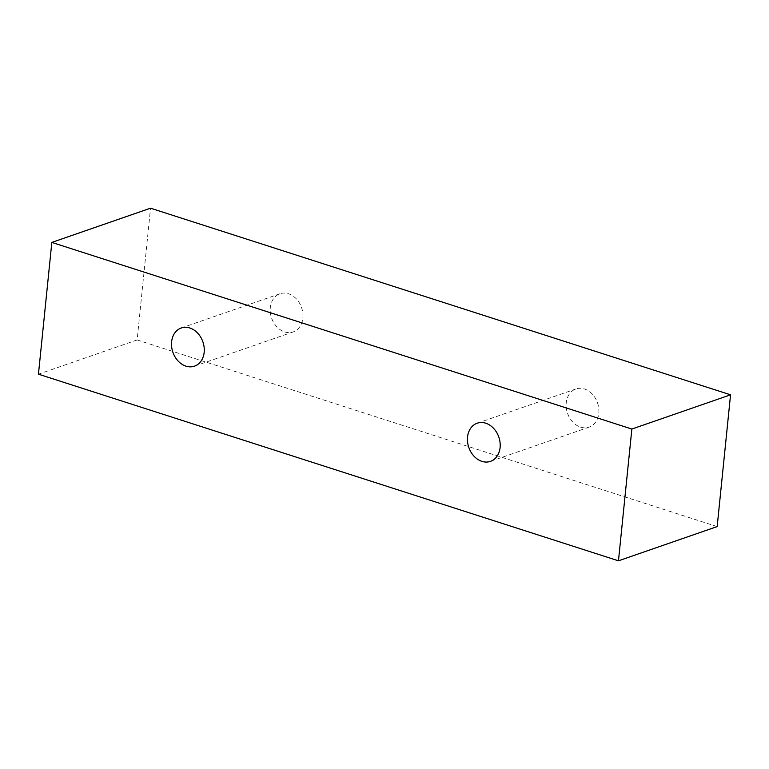 <?xml version="1.0" encoding="UTF-8"?>
<svg xmlns="http://www.w3.org/2000/svg" width="769" height="769" viewBox="0 0 769 769"><rect width="100%" height="100%" fill="white"/><g stroke="black" fill="none" stroke-linecap="round" stroke-linejoin="round"><path stroke-width="0.58" stroke-dasharray="3.85 2.88" d="M284.645 331.91A20.196 15.87 -109.1 0 0 293.2 331.92A20.196 15.87 -109.1 0 0 301.583 307.638A20.196 15.87 -109.1 0 0 279.974 293.758A20.196 15.87 -109.1 0 0 270.38 312.82A20.196 15.87 -109.1 0 0 284.645 331.91M717.169 526.582L137.142 339.956L150.532 208.188M137.142 339.956L38.45 374.186M580.576 427.131A20.196 15.87 -109.1 0 0 589.131 427.141A20.196 15.87 -109.1 0 0 597.513 402.86A20.196 15.87 -109.1 0 0 575.894 388.979A20.196 15.87 -109.1 0 0 566.301 408.041A20.196 15.87 -109.1 0 0 580.576 427.131M194.509 366.15L293.2 331.92M181.273 327.988L279.974 293.758M490.439 461.371L589.131 427.141M477.203 423.21L575.894 388.979"/><path stroke-width="1.15" d="M185.954 366.14A20.196 15.87 70.9 0 1 171.612 341.83A20.196 15.87 70.9 0 1 181.273 327.988A20.196 15.87 70.9 0 1 202.891 341.869A20.196 15.87 70.9 0 1 194.509 366.15A20.196 15.87 70.9 0 1 185.954 366.14M467.542 437.052A20.196 15.87 70.9 0 1 477.203 423.21A20.196 15.87 70.9 0 1 498.821 437.09A20.196 15.87 70.9 0 1 490.439 461.371A20.196 15.87 70.9 0 1 481.884 461.362A20.196 15.87 70.9 0 1 467.542 437.052M51.831 242.418L631.858 429.044L618.468 560.812L38.45 374.186L51.831 242.418L150.532 208.188L730.55 394.814L717.169 526.582L618.468 560.812M730.55 394.814L631.858 429.044"/></g></svg>
